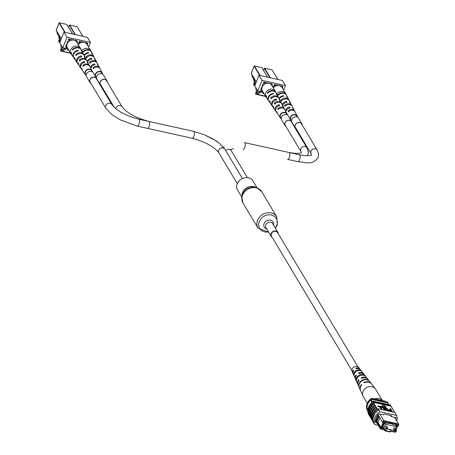 <?xml version="1.0" encoding="UTF-8"?>
<svg xmlns="http://www.w3.org/2000/svg" width="455" height="455" viewBox="0 0 455 455"><rect width="100%" height="100%" fill="white"/><g stroke="black" fill="none" stroke-linecap="round" stroke-linejoin="round"><path stroke-width="0.68" d="M351.908 370.484L271.533 236.242A3.521 2.992 -30.9 0 1 272.039 232.687A3.521 2.992 -30.9 0 1 275.781 231.373A3.521 2.992 -30.9 0 1 277.578 232.624L357.954 366.861M278.324 233.864A3.913 3.321 149.1 0 0 277.914 232.42A3.913 3.321 149.1 0 0 274.365 231.009A3.913 3.321 149.1 0 0 271.043 233.654A3.913 3.321 149.1 0 0 271.197 236.441A3.913 3.321 149.1 0 0 272.278 237.482M257.177 187.995L252.969 180.965A8.946 7.593 149.1 0 0 244.858 177.74A8.946 7.593 149.1 0 0 237.265 183.786A8.946 7.593 149.1 0 0 237.618 190.156L241.827 197.186M394.894 430.504A0.665 0.563 -30.9 0 1 394.553 430.265L394.957 430.555L395.696 429.583L394.809 428.104A0.665 0.563 149.1 0 0 393.666 428.786L394.553 430.265A0.665 0.563 -30.9 0 1 395.696 429.583A0.665 0.563 -30.9 0 1 395.065 430.515M386.778 428.707A0.665 0.563 -30.9 0 1 386.437 428.468L386.847 428.758L387.58 427.785L386.693 426.307A0.665 0.563 149.1 0 0 385.556 426.989L386.437 428.468A0.665 0.563 -30.9 0 1 387.58 427.785A0.665 0.563 -30.9 0 1 386.949 428.718M395.509 429.275L396.527 426.733L385.465 424.282L383.832 428.36L382.922 426.835M385.465 424.282L384.555 422.758M383.832 428.36L394.997 430.561M396.527 426.733L395.617 425.209M379.823 414.027L383.787 420.653L398.54 423.923L394.576 417.292M398.193 424.629L398.54 423.923L398.825 425.556L398.375 425.687L398.193 424.629L384.048 421.501L383.116 422.308L382.348 421.91L378.702 415.893L376.552 421.273L376.871 421.808L379.021 416.422M396.089 430.055L396.652 430.999L395.213 432.25L390.47 431.198L390.128 432.051L384.862 430.885L384.219 429.816M385.749 430.76L384.862 430.885L385.197 430.032L380.46 428.985L380.175 427.347L380.943 427.751L381.125 428.809L386.09 429.907L385.749 430.76L389.963 431.693L390.305 430.839L395.27 431.937L396.203 431.13L395.423 430.953L397.596 425.516L398.375 425.687M380.943 427.751L381.722 427.922L383.895 422.485L383.116 422.308M394.73 430.771L393.501 430.498M391.038 429.958L386.124 428.866M383.724 428.178L383.565 428.576L382.331 428.309L384.702 422.382L385.931 422.655L385.76 423.082L388.223 423.628L388.388 423.201L393.308 424.287L393.137 424.714L395.594 425.26L395.765 424.834L396.999 425.107L396.419 426.545M394.627 431.027L394.434 430.709M382.763 427.239L383.565 428.576M390.748 429.89L390.942 430.214M371.843 402.482L370.484 400.212A10.374 8.799 149.1 0 0 367.151 408.539A11.557 9.811 149.1 0 0 367.361 410.41L367.85 411.229M367.907 409.807L367.151 408.539M388.217 404.478A11.745 9.964 149.1 0 0 388.03 403.016L372.571 399.598A11.745 9.964 149.1 0 0 371.013 401.1L372.998 401.543M381.125 428.809L380.46 428.985L375.369 420.488M388.03 403.016L387.495 402.129L372.042 398.705A11.745 9.964 149.1 0 0 370.484 400.212M372.571 399.598L372.042 398.705M367.685 409.432A11.557 9.811 149.1 0 0 367.845 411.075M385.442 422.547L385.76 423.082M392.819 424.179L393.137 424.714M381.722 427.922L381.034 427.541L378.003 422.473L376.882 421.848L380.175 427.347M376.552 421.273L375.523 419.584M382.348 421.91L383.787 420.653L384.048 421.501M378.702 415.893L377.98 414.613M381.034 427.541L383.127 422.314M378.003 422.473L379.879 417.787M378.179 414.943L376.302 419.629L376.842 420.539M376.302 419.629L375.602 419.243M396.203 431.13L396.652 430.999M397.88 425.579L395.423 430.953M386.09 429.907L385.197 430.032M389.963 431.693L390.128 432.051M390.305 430.839L390.47 431.198M395.27 431.937L395.213 432.25M386.318 401.867L384.759 401.094L372.486 398.375L370.814 398.779L371.132 399.308A10.761 9.134 149.1 0 0 367.054 409.506L366.73 408.977A10.761 9.134 149.1 0 1 370.814 398.779M373.794 416.433L374.135 415.586L373.856 416.484M396.8 421.012A11.745 9.964 149.1 0 0 396.606 415.432L379.749 411.701A11.745 9.964 149.1 0 0 374.647 424.447L373.583 422.672A11.745 9.964 -30.9 0 1 373.822 415.785L374.135 415.586M374.795 404.899L374.988 404.944A11.745 9.964 149.1 0 0 370.626 410.455A11.745 9.964 149.1 0 0 370.228 416.843L370.034 416.797A11.915 10.112 -30.9 0 1 370.472 410.416A11.915 10.112 -30.9 0 1 374.795 404.899L373.925 403.164A11.745 9.964 149.1 0 0 369.562 408.675A11.745 9.964 149.1 0 0 369.164 415.062L368.971 415.023A11.915 10.112 -30.9 0 1 369.409 408.641A11.915 10.112 -30.9 0 1 373.731 403.124L373.441 402.362A11.745 9.964 -30.9 0 1 373.947 402.015L373.47 401.213A11.745 9.964 149.1 0 0 368.368 413.965L368.465 414.118M375.858 406.673L376.052 406.719A11.745 9.964 149.1 0 0 371.695 412.23A11.745 9.964 149.1 0 0 371.291 418.617L371.098 418.572A11.915 10.112 -30.9 0 1 371.536 412.196A11.915 10.112 -30.9 0 1 375.858 406.673L374.988 404.944M368.971 415.023L368.493 414.221A11.915 10.112 -30.9 0 1 368.925 407.839A11.915 10.112 -30.9 0 1 373.248 402.322M370.034 416.797L369.449 415.819A11.915 10.112 -30.9 0 1 369.887 409.443A11.915 10.112 -30.9 0 1 374.209 403.921M373.583 422.672L373.384 422.638A11.915 10.112 -30.9 0 1 373.663 415.751A11.915 10.112 -30.9 0 1 378.492 409.87L377.991 408.766A11.745 9.964 149.1 0 0 377.485 409.119L377.115 408.493A11.745 9.964 149.1 0 0 372.355 420.392L372.162 420.352A11.915 10.112 -30.9 0 1 372.599 413.97A11.915 10.112 -30.9 0 1 376.922 408.453L376.052 406.719M373.384 422.638L372.799 421.66A11.915 10.112 -30.9 0 1 373.077 414.772A11.915 10.112 -30.9 0 1 377.906 408.891L378.492 409.87M372.162 420.352L371.576 419.373A11.915 10.112 -30.9 0 1 372.014 412.992A11.915 10.112 -30.9 0 1 376.336 407.475M371.098 418.572L370.512 417.599A11.915 10.112 -30.9 0 1 370.95 411.218A11.915 10.112 -30.9 0 1 375.273 405.701M394.695 412.463L391.163 406.287L373.441 402.362M396.606 415.432L394.849 412.497L377.991 408.766M381.421 409.528L379.965 407.088L378.048 406.668L377.997 405.877L380.391 406.406L382.183 409.693M384.373 410.183L382.917 407.743L381 407.322L380.954 406.531L383.349 407.06L385.14 410.347M385.652 410.461L384.64 407.93M388.126 411.013L387.239 409.528L385.209 408.272M389.486 411.314L388.888 410.666L388.934 409.966M390.396 409.71L389.963 408.988L390.134 408.567L390.612 408.67L392.472 411.781L390.282 411.24L388.928 409.693L388.758 410.12M381.591 406.457L385.982 407.43L386.153 407.003L382.803 404.597L381.591 406.457M393.893 411.127A11.915 10.112 149.1 0 0 393.768 410.643M395.742 413.686A11.915 10.112 -30.9 0 1 395.93 414.295M392.83 409.346A11.915 10.112 149.1 0 0 392.705 408.863M373.822 415.785A11.745 9.964 -30.9 0 1 378.679 409.921L379.749 411.701M373.47 401.213L390.327 404.944L390.805 405.746A11.745 9.964 -30.9 0 1 390.97 406.247M374.647 424.447L378.213 425.237M390.805 405.746L373.947 402.015M395.873 419.464A11.745 9.964 149.1 0 0 395.93 417.593L391.061 416.518L391.397 415.665L383.935 414.016L383.593 414.863L378.719 413.783A11.745 9.964 149.1 0 0 375.324 422.286L376.615 422.57M390.418 415.449L391.061 416.518M394.957 412.679L395.543 413.652M388.888 410.666L389.912 409.602L390.885 409.818L390.134 408.567M391.101 410.183L390.1 409.961L389.531 410.33L391.778 411.309L391.101 410.183L390.93 410.603L389.929 410.382L389.361 410.757M389.44 410.006L389.531 410.33M391.289 411.201L390.93 410.603M390.1 409.961L389.929 410.382M386.488 410.455L386.011 410.347L384.64 407.657L385.59 407.526L387.887 409.216L388.962 411.001L385.846 407.896L385.163 407.959L386.414 410.632M385.846 407.896L385.675 408.323M384.936 408.562L384.765 408.982M385.209 410.171L384.731 410.069L383.087 407.322L381.171 406.895L381 407.322M381.171 406.895L380.954 406.531M383.087 407.322L382.917 407.743M382.257 409.517L381.779 409.415L380.13 406.668L378.219 406.241L378.048 406.668M378.219 406.241L377.997 405.877M380.13 406.668L379.965 407.088M381.762 406.031L386.153 407.003M391.766 407.572A11.915 10.112 149.1 0 0 391.641 407.088M367.287 403.34L363.306 396.686A7.206 6.114 -30.9 0 1 363.01 396.117A7.206 6.114 -30.9 0 1 365.445 388.36A7.206 6.114 -30.9 0 1 375.119 388.524A7.206 6.114 -30.9 0 1 375.307 388.752A7.206 6.114 -30.9 0 1 375.671 389.281L382.433 400.576M374.869 398.904A7.206 6.114 -30.9 0 1 382.217 400.377A7.206 6.114 -30.9 0 1 382.376 400.565M356.635 368.692A3.236 2.747 149.1 0 0 356.339 368.743L355.787 368.112L356.191 368.823A4.237 3.595 -30.9 0 1 360.542 369.847L363.772 373.982A4.886 4.146 149.1 0 0 358.5 372.89L359.069 373.538M358.5 372.89L358.904 373.606A4.999 4.243 -30.9 0 1 364.336 374.704L367.56 378.833A5.648 4.795 149.1 0 0 361.224 377.678L361.788 378.327M364.028 374.357A4.886 4.146 149.1 0 0 363.772 373.982M371.507 383.901A6.41 5.443 149.1 0 0 371.354 383.69A6.41 5.443 149.1 0 0 363.954 382.479L364.188 382.882A6.478 5.494 -30.9 0 1 371.678 384.105L375.307 388.752M361.224 377.678L361.634 378.395A5.761 4.891 -30.9 0 1 368.129 379.555L371.354 383.69M367.822 379.208A5.648 4.795 149.1 0 0 367.56 378.833M360.229 369.505A4.123 3.498 149.1 0 0 359.979 369.124A4.123 3.498 149.1 0 0 355.787 368.112M359.979 369.124L358.767 367.572A3.879 3.287 149.1 0 0 353.461 367.361A3.879 3.287 149.1 0 0 352.153 371.536L352.943 373.333A4.123 3.498 149.1 0 0 353.16 373.737M355.509 370.95A4.448 3.771 -30.9 0 1 360.309 370.194L360.878 370.905A4.561 3.867 149.1 0 0 355.912 371.667A4.561 3.867 149.1 0 0 354.229 376.171L353.848 375.301A4.448 3.771 -30.9 0 1 355.509 370.95M358.256 375.762A5.21 4.419 -30.9 0 1 364.119 374.994L364.688 375.711A5.323 4.516 149.1 0 0 358.659 376.478A5.323 4.516 149.1 0 0 356.771 381.973L356.39 381.108A5.21 4.419 -30.9 0 1 358.256 375.762M361.173 380.886A6.023 5.107 -30.9 0 1 368.163 380.113L368.487 380.522A6.086 5.164 149.1 0 0 361.406 381.296A6.086 5.164 149.1 0 0 359.325 387.774L359.103 387.279A6.023 5.107 -30.9 0 1 361.173 380.886M363.01 396.117L360.627 390.72A6.478 5.494 -30.9 0 1 361.662 384.885L361.429 384.475A6.41 5.443 149.1 0 0 360.411 390.242A6.41 5.443 149.1 0 0 360.525 390.475M360.411 390.242L358.295 385.448A5.761 4.891 -30.9 0 1 359.109 380.391L358.699 379.68A5.648 4.795 149.1 0 0 357.926 384.606A5.648 4.795 149.1 0 0 358.13 385.01M357.926 384.606L355.804 379.811A4.999 4.243 -30.9 0 1 356.379 375.602L355.975 374.892A4.886 4.146 149.1 0 0 355.435 378.97A4.886 4.146 149.1 0 0 355.645 379.373M355.435 378.97L353.319 374.175A4.237 3.595 -30.9 0 1 353.66 370.819L353.256 370.108A4.123 3.498 149.1 0 0 352.943 373.333M363.954 382.479L364.279 382.843M363.71 375.324L364.119 374.994M359.814 370.586L360.309 370.194M281.218 118.579L280.599 117.544A3.521 2.992 -30.9 0 1 280.462 115.035A3.521 2.992 -30.9 0 1 283.454 112.652A3.521 2.992 -30.9 0 1 286.644 113.921L287.264 114.956M96.454 77.68L95.834 76.645A3.521 2.992 -30.9 0 1 95.698 74.131A3.521 2.992 -30.9 0 1 98.689 71.753A3.521 2.992 -30.9 0 1 101.88 73.022L102.5 74.057M60.128 41.695L59.366 41.53L58.951 42.184L59.855 42.383M70.656 40.45L69.848 40.267L69.223 41.217M66.97 46.859L66.663 47.82L67.567 48.082M77.174 42.838L77.424 42.008L76.485 41.741M57.302 32.18L56.932 33.096L58.621 35.917L59.423 40.159M58.951 42.184L58.678 40.745L59.099 40.091L59.992 40.285L60.214 41.479M60.361 41.109L59.315 35.541M59.366 41.53L59.099 40.091M60.68 44.289L61.499 49.828M62.073 49.948L62.068 47.809L65.23 48.509M62.068 47.809L62.25 46.91M81.212 49.822A5.375 4.561 149.1 0 0 81.098 49.589L80.438 48.304A5.466 4.641 149.1 0 0 80.319 48.088A5.466 4.641 149.1 0 0 77.526 46.148A5.466 4.641 149.1 0 0 71.725 48.184A5.466 4.641 149.1 0 0 70.934 53.701A5.466 4.641 149.1 0 0 71.071 53.912L71.89 55.1A5.375 4.561 149.1 0 0 72.044 55.317M80.319 48.088L76.736 42.105A5.466 4.641 149.1 0 0 73.943 40.165A5.466 4.641 149.1 0 0 68.142 42.201A5.466 4.641 149.1 0 0 67.351 47.724L70.934 53.701M77.464 63.154A4.789 4.061 -30.9 0 1 77.174 62.79A4.789 4.061 -30.9 0 1 77.196 58.53A4.789 4.061 -30.9 0 1 81.257 55.914L81.707 56.761A4.732 4.015 149.1 0 0 77.714 59.349A4.732 4.015 149.1 0 0 77.697 63.546L78.664 64.957A4.624 3.924 149.1 0 0 78.954 65.321M80.967 68.244A4.396 3.731 -30.9 0 1 80.677 67.88A4.396 3.731 -30.9 0 1 84.289 61.579L84.738 62.426A4.34 3.686 149.1 0 0 81.195 68.637L82.167 70.047A4.232 3.595 149.1 0 0 82.457 70.406M73.829 57.916A5.176 4.391 -30.9 0 1 73.676 57.7A5.176 4.391 -30.9 0 1 73.733 53.036A5.176 4.391 -30.9 0 1 78.226 50.255L78.482 50.733A5.147 4.368 149.1 0 0 74.028 53.502A5.147 4.368 149.1 0 0 73.972 58.138L75.166 59.867A5.011 4.254 149.1 0 0 75.45 60.231M86.2 75.502A3.879 3.287 -30.9 0 1 85.369 74.7A3.879 3.287 -30.9 0 1 85.767 70.713A3.879 3.287 -30.9 0 1 89.948 69.194A3.879 3.287 -30.9 0 1 92.012 70.724A3.879 3.287 -30.9 0 1 92.319 71.833M89.601 66.129A4.232 3.595 149.1 0 0 89.419 65.702A4.232 3.595 149.1 0 0 87.167 64.03A4.232 3.595 149.1 0 0 82.742 65.526L83.271 66.333A4.175 3.543 -30.9 0 1 87.616 64.872A4.175 3.543 -30.9 0 1 89.84 66.521L92.012 70.724M86.769 60.64A4.624 3.924 149.1 0 0 86.587 60.214A4.624 3.924 149.1 0 0 84.124 58.388A4.624 3.924 149.1 0 0 79.193 60.14L79.722 60.942A4.567 3.873 -30.9 0 1 84.579 59.23A4.567 3.873 -30.9 0 1 87.007 61.033L88.213 63.364A4.396 3.731 -30.9 0 1 88.395 63.791M83.936 55.152A5.011 4.254 149.1 0 0 83.754 54.725A5.011 4.254 149.1 0 0 81.081 52.746A5.011 4.254 149.1 0 0 75.644 54.754L76.173 55.556A4.954 4.203 -30.9 0 1 81.536 53.588A4.954 4.203 -30.9 0 1 84.175 55.544L85.381 57.876A4.789 4.061 -30.9 0 1 85.563 58.303M81.098 49.589A5.375 4.561 149.1 0 0 78.237 47.468A5.375 4.561 149.1 0 0 72.328 49.714L72.629 50.175A5.346 4.533 -30.9 0 1 78.493 47.946A5.346 4.533 -30.9 0 1 81.343 50.056L82.548 52.388A5.176 4.391 -30.9 0 1 82.662 52.626M73.676 57.7L72.186 55.538A5.346 4.533 -30.9 0 1 71.509 52.979L71.207 52.518A5.375 4.561 149.1 0 0 71.89 55.1M77.174 62.79L75.684 60.623A4.954 4.203 -30.9 0 1 75.052 58.365L74.523 57.563A5.011 4.254 149.1 0 0 75.166 59.867M80.677 67.88L79.187 65.713A4.567 3.873 -30.9 0 1 78.596 63.751L78.067 62.949A4.624 3.924 149.1 0 0 78.664 64.957M85.369 74.7L82.685 70.804A4.175 3.543 -30.9 0 1 82.15 69.137L81.621 68.335A4.232 3.595 149.1 0 0 82.167 70.047M86.587 60.214L85.802 58.695A4.732 4.015 149.1 0 0 84.653 57.41L84.203 56.568A4.789 4.061 -30.9 0 1 85.381 57.876M89.419 65.702L88.634 64.183A4.34 3.686 149.1 0 0 87.684 63.074L87.235 62.233A4.396 3.731 -30.9 0 1 88.213 63.364M83.754 54.725L82.787 52.86A5.147 4.368 149.1 0 0 81.428 51.387L81.166 50.903A5.176 4.391 -30.9 0 1 82.548 52.388M72.328 49.714L72.908 49.845M82.742 65.526L83.874 65.782M79.193 60.14L80.285 60.384M75.644 54.754L76.707 54.992M78.226 50.255L78.004 50.801M84.289 61.579L83.862 62.642M81.257 55.914L80.848 56.938M80.922 42.719L80.108 42.537L79.483 43.492M87.434 45.108L87.684 44.277L86.746 44.01M91.472 52.097A5.375 4.561 149.1 0 0 91.358 51.859L90.699 50.573A5.466 4.641 149.1 0 0 90.579 50.357A5.466 4.641 149.1 0 0 87.787 48.418A5.466 4.641 149.1 0 0 81.718 50.778M90.579 50.357L86.996 44.374A5.466 4.641 149.1 0 0 84.203 42.434A5.466 4.641 149.1 0 0 78.254 44.647M87.178 61.357A4.789 4.061 -30.9 0 1 91.518 58.189L91.967 59.031A4.732 4.015 149.1 0 0 87.65 62.278M90.426 67.653A4.396 3.731 -30.9 0 1 94.549 63.854L94.998 64.695A4.34 3.686 149.1 0 0 90.926 68.62M84.021 55.271A5.176 4.391 -30.9 0 1 88.486 52.524L88.742 53.008A5.147 4.368 149.1 0 0 84.294 55.772M96.46 77.771A3.879 3.287 -30.9 0 1 96.107 77.509M95.203 75.991A3.879 3.287 -30.9 0 1 96.454 72.538A3.879 3.287 -30.9 0 1 100.208 71.463A3.879 3.287 -30.9 0 1 102.273 72.993A3.879 3.287 -30.9 0 1 102.58 74.108M99.861 68.398A4.232 3.595 149.1 0 0 99.679 67.971A4.232 3.595 149.1 0 0 97.427 66.305A4.232 3.595 149.1 0 0 93.002 67.801L93.531 68.603A4.175 3.543 -30.9 0 1 97.876 67.141A4.175 3.543 -30.9 0 1 100.1 68.79L102.273 72.993M97.029 62.909A4.624 3.924 149.1 0 0 96.847 62.483A4.624 3.924 149.1 0 0 94.384 60.663A4.624 3.924 149.1 0 0 89.453 62.415L89.982 63.217A4.567 3.873 -30.9 0 1 94.839 61.499A4.567 3.873 -30.9 0 1 97.268 63.302L98.473 65.639A4.396 3.731 -30.9 0 1 98.655 66.066M94.196 57.421A5.011 4.254 149.1 0 0 94.014 56.994A5.011 4.254 149.1 0 0 91.341 55.021A5.011 4.254 149.1 0 0 85.904 57.029L86.433 57.831A4.954 4.203 -30.9 0 1 91.796 55.857A4.954 4.203 -30.9 0 1 94.435 57.813L95.641 60.151A4.789 4.061 -30.9 0 1 95.823 60.572M91.358 51.859A5.375 4.561 149.1 0 0 88.497 49.737A5.375 4.561 149.1 0 0 82.588 51.984L82.89 52.444A5.346 4.533 -30.9 0 1 88.753 50.215A5.346 4.533 -30.9 0 1 91.603 52.325L92.809 54.663A5.176 4.391 -30.9 0 1 92.922 54.901M92.467 71.93A4.175 3.543 -30.9 0 1 92.41 71.407L91.882 70.605M96.847 62.483L96.062 60.964A4.732 4.015 149.1 0 0 94.913 59.679L94.464 58.837A4.789 4.061 -30.9 0 1 95.641 60.151M99.679 67.971L98.894 66.453A4.34 3.686 149.1 0 0 97.944 65.349L97.495 64.502A4.396 3.731 -30.9 0 1 98.473 65.639M94.014 56.994L93.047 55.129A5.147 4.368 149.1 0 0 91.688 53.656L91.427 53.178A5.176 4.391 -30.9 0 1 92.809 54.663M82.588 51.984L83.168 52.115M93.002 67.801L94.134 68.051M89.453 62.415L90.545 62.653M85.904 57.029L86.968 57.262M88.486 52.524L88.264 53.07M94.549 63.854L94.122 64.911M91.518 58.189L91.108 59.207M65.469 48.395L61.925 50.095A3.924 1.547 102.5 0 1 61.442 50.169A3.924 1.547 102.5 0 1 60.925 49.749L60.68 49.333L60.56 50.653A4.971 1.956 -77.5 0 0 61.215 51.188A4.971 1.956 -77.5 0 0 61.829 51.096L66.817 48.691L68.102 48.975M68.807 50.152L67.636 50.295L67.693 49.305L68.614 49.828M88.583 47.03L90.431 42.406L87.377 37.304L63.956 32.117L59.73 42.696L62.784 47.798L66.817 48.691M90.431 42.406L67.01 37.219L63.956 32.117M67.01 37.219L62.784 47.798M76.952 41.212L77.134 40.751L68.768 38.903L65.486 47.104L66.35 47.297M87.428 43.845L87.73 43.1L79.363 41.246L78.106 44.391M60.68 49.333L61.613 49.544M67.658 50.056L67.698 49.305M67.966 49.686L67.931 50.164L68.75 50.056M68.688 49.948L67.954 49.788M86.194 75.405L85.574 74.37A3.521 2.992 -30.9 0 1 85.438 71.862A3.521 2.992 -30.9 0 1 88.429 69.484A3.521 2.992 -30.9 0 1 91.62 70.752L92.24 71.788M107.175 81.866A3.754 3.185 149.1 0 0 106.811 80.802A3.754 3.185 149.1 0 0 104.895 79.471A3.754 3.185 149.1 0 0 100.908 80.871A3.754 3.185 149.1 0 0 100.367 84.658A3.754 3.185 149.1 0 0 101.129 85.483M107.34 82.145A3.902 3.31 149.1 0 0 106.936 80.728A3.902 3.31 149.1 0 0 104.946 79.341A3.902 3.31 149.1 0 0 100.805 80.797A3.902 3.31 149.1 0 0 100.242 84.738A3.902 3.31 149.1 0 0 101.3 85.762M106.936 80.728L103.558 75.086A3.902 3.31 149.1 0 0 101.567 73.699A3.902 3.31 149.1 0 0 97.825 74.751A3.902 3.31 149.1 0 0 96.511 78.186M96.915 79.597A3.754 3.185 149.1 0 0 96.551 78.533A3.754 3.185 149.1 0 0 94.634 77.202A3.754 3.185 149.1 0 0 90.647 78.601A3.754 3.185 149.1 0 0 90.107 82.389A3.754 3.185 149.1 0 0 90.869 83.214M97.08 79.875A3.902 3.31 149.1 0 0 96.676 78.459A3.902 3.31 149.1 0 0 94.685 77.071A3.902 3.31 149.1 0 0 90.545 78.527A3.902 3.31 149.1 0 0 89.982 82.463A3.902 3.31 149.1 0 0 91.04 83.493M96.676 78.459L93.298 72.811A3.902 3.31 149.1 0 0 91.307 71.429A3.902 3.31 149.1 0 0 87.167 72.885A3.902 3.31 149.1 0 0 86.604 76.821L89.982 82.463M291.479 120.848L290.859 119.813A3.521 2.992 -30.9 0 1 290.722 117.305A3.521 2.992 -30.9 0 1 293.714 114.927A3.521 2.992 -30.9 0 1 296.905 116.196L297.524 117.231M291.939 122.765A3.754 3.185 149.1 0 0 291.57 121.707A3.754 3.185 149.1 0 0 289.653 120.37A3.754 3.185 149.1 0 0 285.672 121.769A3.754 3.185 149.1 0 0 285.131 125.563A3.754 3.185 149.1 0 0 285.894 126.382M292.104 123.043A3.902 3.31 149.1 0 0 291.7 121.627A3.902 3.31 149.1 0 0 289.704 120.245A3.902 3.31 149.1 0 0 285.564 121.695A3.902 3.31 149.1 0 0 285.001 125.637A3.902 3.31 149.1 0 0 286.058 126.666M291.7 121.627L288.322 115.985A3.902 3.31 149.1 0 0 286.326 114.603A3.902 3.31 149.1 0 0 282.185 116.053A3.902 3.31 149.1 0 0 281.622 119.995L285.001 125.637M302.2 125.034A3.754 3.185 149.1 0 0 301.83 123.976A3.754 3.185 149.1 0 0 299.913 122.645A3.754 3.185 149.1 0 0 295.932 124.044A3.754 3.185 149.1 0 0 295.392 127.832A3.754 3.185 149.1 0 0 296.154 128.657M302.365 125.318A3.902 3.31 149.1 0 0 301.961 123.897A3.902 3.31 149.1 0 0 299.964 122.514A3.902 3.31 149.1 0 0 295.824 123.97A3.902 3.31 149.1 0 0 295.261 127.906A3.902 3.31 149.1 0 0 296.319 128.936M301.961 123.897L298.582 118.254A3.902 3.31 149.1 0 0 296.586 116.872A3.902 3.31 149.1 0 0 292.849 117.925A3.902 3.31 149.1 0 0 291.536 121.354M255.153 84.869L254.39 84.698L253.975 85.358L254.874 85.557M265.68 83.618L264.56 83.606L264.247 84.391M261.989 90.033L261.688 90.994L262.592 91.256M272.198 86.006L272.448 85.176L271.51 84.909M252.326 75.354L251.956 76.269L253.645 79.09L254.447 83.333M253.975 85.358L253.702 83.919L254.118 83.259L255.01 83.458L255.238 84.653M255.386 84.277L254.334 78.715M254.39 84.698L254.118 83.259M255.704 87.462L256.518 93.002M257.092 93.121L257.092 90.983L260.249 91.677M257.092 90.983L257.274 90.079M276.236 92.996A5.375 4.561 149.1 0 0 276.122 92.757L275.463 91.472A5.466 4.641 149.1 0 0 275.338 91.256A5.466 4.641 149.1 0 0 272.551 89.316A5.466 4.641 149.1 0 0 266.744 91.353A5.466 4.641 149.1 0 0 265.959 96.875A5.466 4.641 149.1 0 0 266.09 97.086L266.909 98.274A5.375 4.561 149.1 0 0 267.068 98.485M275.338 91.256L271.76 85.278A5.466 4.641 149.1 0 0 268.968 83.339A5.466 4.641 149.1 0 0 263.166 85.375A5.466 4.641 149.1 0 0 262.376 90.892L265.959 96.875M272.488 106.328A4.789 4.061 -30.9 0 1 272.198 105.964A4.789 4.061 -30.9 0 1 272.221 101.704A4.789 4.061 -30.9 0 1 276.282 99.088L276.731 99.929A4.732 4.015 149.1 0 0 272.738 102.517A4.732 4.015 149.1 0 0 272.721 106.72L273.688 108.125A4.624 3.924 149.1 0 0 273.978 108.489M275.986 111.412A4.396 3.731 -30.9 0 1 275.696 111.054A4.396 3.731 -30.9 0 1 279.313 104.752L279.762 105.594A4.34 3.686 149.1 0 0 276.219 111.811L277.186 113.215A4.232 3.595 149.1 0 0 277.476 113.579M268.854 101.084A5.176 4.391 -30.9 0 1 268.7 100.874A5.176 4.391 -30.9 0 1 268.757 96.21A5.176 4.391 -30.9 0 1 273.25 93.423L273.506 93.906A5.147 4.368 149.1 0 0 269.053 96.676A5.147 4.368 149.1 0 0 268.996 101.306L270.185 103.04A5.011 4.254 149.1 0 0 270.475 103.404M281.224 118.67A3.879 3.287 -30.9 0 1 280.388 117.873A3.879 3.287 -30.9 0 1 280.786 113.886A3.879 3.287 -30.9 0 1 284.966 112.368A3.879 3.287 -30.9 0 1 287.031 113.892A3.879 3.287 -30.9 0 1 287.344 115.007M284.625 109.302A4.232 3.595 149.1 0 0 284.443 108.876A4.232 3.595 149.1 0 0 282.185 107.204A4.232 3.595 149.1 0 0 277.766 108.7L278.295 109.501A4.175 3.543 -30.9 0 1 282.64 108.045A4.175 3.543 -30.9 0 1 284.864 109.689L287.031 113.892M281.793 103.808A4.624 3.924 149.1 0 0 281.611 103.387A4.624 3.924 149.1 0 0 279.148 101.562A4.624 3.924 149.1 0 0 274.217 103.313L274.74 104.115A4.567 3.873 -30.9 0 1 279.598 102.403A4.567 3.873 -30.9 0 1 282.032 104.201L283.238 106.538A4.396 3.731 -30.9 0 1 283.419 106.965M278.961 98.32A5.011 4.254 149.1 0 0 278.779 97.899A5.011 4.254 149.1 0 0 276.105 95.92A5.011 4.254 149.1 0 0 270.668 97.927L271.197 98.729A4.954 4.203 -30.9 0 1 276.56 96.761A4.954 4.203 -30.9 0 1 279.199 98.712L280.405 101.05A4.789 4.061 -30.9 0 1 280.587 101.476M276.122 92.757A5.375 4.561 149.1 0 0 273.262 90.636A5.375 4.561 149.1 0 0 267.352 92.888L267.654 93.343A5.346 4.533 -30.9 0 1 273.518 91.119A5.346 4.533 -30.9 0 1 276.367 93.224L277.573 95.561A5.176 4.391 -30.9 0 1 277.681 95.8M268.7 100.874L267.21 98.707A5.346 4.533 -30.9 0 1 266.528 96.153L266.226 95.692A5.375 4.561 149.1 0 0 266.909 98.274M272.198 105.964L270.708 103.797A4.954 4.203 -30.9 0 1 270.071 101.533L269.548 100.731A5.011 4.254 149.1 0 0 270.185 103.04M275.696 111.054L274.211 108.887A4.567 3.873 -30.9 0 1 273.62 106.919L273.091 106.117A4.624 3.924 149.1 0 0 273.688 108.125M280.388 117.873L277.709 113.977A4.175 3.543 -30.9 0 1 277.175 112.311L276.646 111.509A4.232 3.595 149.1 0 0 277.186 113.215M281.611 103.387L280.826 101.869A4.732 4.015 149.1 0 0 279.677 100.583L279.222 99.736A4.789 4.061 -30.9 0 1 280.405 101.05M284.443 108.876L283.658 107.357A4.34 3.686 149.1 0 0 282.709 106.248L282.254 105.406A4.396 3.731 -30.9 0 1 283.238 106.538M278.779 97.899L277.812 96.028A5.147 4.368 149.1 0 0 276.452 94.56L276.191 94.077A5.176 4.391 -30.9 0 1 277.573 95.561M267.352 92.888L267.932 93.013M277.766 108.7L278.898 108.95M274.217 103.313L275.309 103.558M270.668 97.927L271.732 98.161M273.25 93.423L273.028 93.969M279.313 104.752L278.887 105.816M276.282 99.088L275.872 100.106M275.94 85.893L274.82 85.876L274.507 86.66M282.458 88.276L282.709 87.451L281.77 87.178M286.496 95.266A5.375 4.561 149.1 0 0 286.383 95.032L285.723 93.747A5.466 4.641 149.1 0 0 285.598 93.531A5.466 4.641 149.1 0 0 282.811 91.586A5.466 4.641 149.1 0 0 276.742 93.952M285.598 93.531L282.02 87.548A5.466 4.641 149.1 0 0 279.228 85.608A5.466 4.641 149.1 0 0 273.279 87.815M282.197 104.531A4.789 4.061 -30.9 0 1 286.542 101.357L286.991 102.199A4.732 4.015 149.1 0 0 282.674 105.446M285.45 110.821A4.396 3.731 -30.9 0 1 289.573 107.022L290.023 107.869A4.34 3.686 149.1 0 0 285.95 111.793M279.04 98.439A5.176 4.391 -30.9 0 1 283.51 95.698L283.766 96.176A5.147 4.368 149.1 0 0 279.313 98.945M291.484 120.945A3.879 3.287 -30.9 0 1 291.132 120.683M290.222 119.165A3.879 3.287 -30.9 0 1 291.479 115.706A3.879 3.287 -30.9 0 1 295.227 114.637A3.879 3.287 -30.9 0 1 297.291 116.167A3.879 3.287 -30.9 0 1 297.604 117.276M294.885 111.572A4.232 3.595 149.1 0 0 294.703 111.145A4.232 3.595 149.1 0 0 292.446 109.473A4.232 3.595 149.1 0 0 288.026 110.969L288.555 111.776A4.175 3.543 -30.9 0 1 292.901 110.315A4.175 3.543 -30.9 0 1 295.124 111.964L297.291 116.167M292.053 106.083A4.624 3.924 149.1 0 0 291.871 105.657A4.624 3.924 149.1 0 0 289.408 103.831A4.624 3.924 149.1 0 0 284.477 105.583L285.001 106.385A4.567 3.873 -30.9 0 1 289.858 104.673A4.567 3.873 -30.9 0 1 292.292 106.476L293.498 108.808A4.396 3.731 -30.9 0 1 293.68 109.234M289.221 100.589A5.011 4.254 149.1 0 0 289.039 100.168A5.011 4.254 149.1 0 0 286.366 98.189A5.011 4.254 149.1 0 0 280.928 100.197L281.457 100.999A4.954 4.203 -30.9 0 1 286.821 99.031A4.954 4.203 -30.9 0 1 289.46 100.987L290.665 103.319A4.789 4.061 -30.9 0 1 290.847 103.746M286.383 95.032A5.375 4.561 149.1 0 0 283.522 92.911A5.375 4.561 149.1 0 0 277.613 95.158L277.914 95.613A5.346 4.533 -30.9 0 1 283.778 93.389A5.346 4.533 -30.9 0 1 286.627 95.499L287.833 97.831A5.176 4.391 -30.9 0 1 287.941 98.07M287.492 115.104A4.175 3.543 -30.9 0 1 287.435 114.58L286.906 113.778M291.871 105.657L291.086 104.138A4.732 4.015 149.1 0 0 289.937 102.853L289.482 102.011A4.789 4.061 -30.9 0 1 290.665 103.319M294.703 111.145L293.919 109.627A4.34 3.686 149.1 0 0 292.969 108.517L292.514 107.676A4.396 3.731 -30.9 0 1 293.498 108.808M289.039 100.168L288.072 98.297A5.147 4.368 149.1 0 0 286.713 96.83L286.451 96.346A5.176 4.391 -30.9 0 1 287.833 97.831M277.613 95.158L278.193 95.283M288.026 110.969L289.158 111.225M284.477 105.583L285.569 105.827M280.928 100.197L281.992 100.436M283.51 95.698L283.289 96.244M289.573 107.022L289.147 108.085M286.542 101.357L286.132 102.381M260.488 91.563L256.95 93.269A3.924 1.547 102.5 0 1 256.461 93.343A3.924 1.547 102.5 0 1 255.949 92.917L255.699 92.507L255.585 93.821A4.971 1.956 -77.5 0 0 256.233 94.361A4.971 1.956 -77.5 0 0 256.848 94.265L261.841 91.865L263.126 92.149M263.832 93.326L262.654 93.468L262.711 92.473L263.638 93.002M283.607 90.198L285.456 85.574L282.401 80.478L258.98 75.291L254.749 85.87L257.803 90.972L261.841 91.865M285.456 85.574L262.034 80.393L258.98 75.291M262.034 80.393L257.803 90.972M271.971 84.385L272.153 83.925L263.792 82.071L260.51 90.278L261.375 90.465M282.453 87.019L282.748 86.268L274.388 84.42L273.131 87.565M255.699 92.507L256.637 92.712M262.677 93.229L262.723 92.479M262.99 92.86L262.956 93.338L263.775 93.229M263.707 93.121L262.979 92.956M277.914 232.42L272.636 223.61A3.913 3.321 149.1 0 0 269.087 222.199A3.913 3.321 149.1 0 0 265.765 224.844A3.913 3.321 149.1 0 0 265.919 227.631L271.197 236.441M273.512 225.077A5.159 4.374 149.1 0 0 270.179 220.106A5.159 4.374 149.1 0 0 264.065 223.615A5.159 4.374 149.1 0 0 266.801 229.098M275.207 227.898A9.691 8.224 149.1 0 0 276.68 225.379A9.691 8.224 149.1 0 0 271.351 215.033A9.691 8.224 149.1 0 0 259.282 221.528A9.691 8.224 149.1 0 0 268.49 231.919M259.947 189.667A10.801 9.163 149.1 0 0 257.229 188.012L261.744 191.743L276.776 216.859A10.937 9.276 149.1 0 0 266.869 212.917A10.937 9.276 149.1 0 0 257.581 220.305A10.937 9.276 149.1 0 0 258.013 228.091L268.672 232.221M261.744 191.743A10.937 9.276 149.1 0 0 251.831 187.801A10.937 9.276 149.1 0 0 242.543 195.189A10.937 9.276 149.1 0 0 242.976 202.981L258.013 228.091M242.976 202.981L241.821 197.237L242.111 194.95A9.083 7.707 149.1 0 1 242.64 192.943A9.083 7.707 149.1 0 1 255.073 187.193L257.229 188.012A10.801 9.163 149.1 0 0 242.447 194.848A10.801 9.163 149.1 0 0 241.821 197.237A10.801 9.163 149.1 0 0 241.997 200.416M256.068 187.568A8.946 7.593 149.1 0 0 242.543 192.596A8.946 7.593 149.1 0 0 241.975 196.003M395.315 430.003L395.202 430.293L395.315 430.003M387.205 428.206L387.086 428.502L387.205 428.206M387.41 409.108L387.239 409.528M299.367 154.768L244.494 142.62A3.521 1.388 102.5 0 1 244.693 147.659A3.521 1.388 102.5 0 0 244.494 142.62L289.107 152.493A3.521 1.388 102.5 0 1 289.3 157.532A3.521 1.388 102.5 0 1 287.583 159.375L297.843 161.644A3.521 1.388 102.5 0 0 299.561 159.807A3.521 1.388 102.5 0 0 299.367 154.768C312.335 157.02 311.425 154.347 311.692 154.768L311.652 154.842M301.369 152.658L300.869 151.396A3.521 2.992 -30.9 0 1 300.732 148.887A3.521 2.992 -30.9 0 1 303.724 146.51A3.521 2.992 -30.9 0 1 306.915 147.778L290.808 120.882M244.693 147.659A3.521 1.388 102.5 0 1 242.97 149.502A3.521 1.388 102.5 0 0 244.693 147.659M225.725 150.599A3.521 2.992 -30.9 0 1 231.208 150.599L230.708 149.337L231.208 150.599A3.521 2.992 -30.9 0 0 225.725 150.599M218.838 152.817A3.521 2.992 -30.9 0 1 218.701 150.309A3.521 2.992 -30.9 0 0 218.838 152.817L237.311 183.666L218.838 152.817C214.282 146.777 205.347 141.915 192.038 138.223L147.431 128.35A3.521 1.388 -77.5 0 0 149.149 126.507A3.521 1.388 -77.5 0 0 148.95 121.468C135.647 117.782 126.712 112.914 122.15 106.879L106.049 79.978M115.775 108.705A3.521 2.992 -30.9 0 1 115.968 107.989A3.521 2.992 -30.9 0 1 118.96 105.606A3.521 2.992 -30.9 0 1 122.15 106.879M192.038 138.223L137.171 126.081A3.521 1.388 -77.5 0 0 138.889 124.238A3.521 1.388 -77.5 0 0 138.69 119.199L193.563 131.347A3.521 1.388 -77.5 0 1 193.756 136.386A3.521 1.388 -77.5 0 1 192.038 138.223A3.521 1.388 -77.5 0 0 193.756 136.386A3.521 1.388 -77.5 0 0 193.563 131.347L204.221 134.68L213.082 138.968L219.287 143.16L224.884 149.2L242.43 178.502L224.884 149.2A3.521 2.992 -30.9 0 0 221.693 147.926A3.521 2.992 -30.9 0 0 218.701 150.309A3.521 2.992 -30.9 0 1 221.693 147.926A3.521 2.992 -30.9 0 1 224.884 149.2L219.287 143.16L215.983 140.76L204.221 134.68L193.563 131.347L148.95 121.468M64.65 32.271L59.065 22.943L56.181 30.155L61.317 38.726M65.827 46.256L66.657 47.644M69.541 40.432L68.711 39.05M66.646 47.667L65.816 46.279M61.306 38.749L56.21 30.087M72.572 34.028L66.822 24.428L59.377 22.778L65.122 32.379M69.069 38.971L69.848 40.267M77.299 41.917L76.52 40.62M66.754 24.411L59.286 22.773M72.658 34.045L66.97 24.667M61.277 38.823L56.192 30.331L59.11 22.869M74.91 34.546L69.325 25.213L68.546 27.169L69.37 25.144M79.801 42.707L79.187 41.684M82.833 36.298L77.083 26.697L69.638 25.048L75.382 34.648M79.352 41.274L80.108 42.537M87.559 44.186L86.78 42.889M77.014 26.68L69.547 25.048M82.918 36.315L77.231 26.942M61.829 51.096L70.525 53.019M60.925 49.749L61.493 49.874M137.171 126.081L120.16 119.83L111.526 114.33L105.844 108.227A3.521 2.992 -30.9 0 1 105.708 105.714A3.521 2.992 -30.9 0 1 108.7 103.336A3.521 2.992 -30.9 0 1 111.89 104.604L95.789 77.708M311.629 154.927L311.129 153.671A3.521 2.992 -30.9 0 1 310.992 151.157A3.521 2.992 -30.9 0 1 313.984 148.779A3.521 2.992 -30.9 0 1 317.175 150.048L301.068 123.151M259.674 75.445L254.089 66.117L251.206 73.323L256.336 81.9M260.846 89.43L261.676 90.818L260.84 89.453M264.56 83.606L263.729 82.218M256.33 81.923L251.234 73.255M267.597 77.196L261.847 67.596L254.396 65.947L260.146 75.547M264.093 82.139L264.873 83.441M272.323 85.091L271.544 83.788M261.773 67.579L254.311 65.947M267.682 77.219L261.995 67.84M256.301 81.997L251.217 73.5L254.135 66.043M269.934 77.714L264.349 68.386L263.564 70.343M274.82 85.876L274.211 84.857M277.857 79.471L272.107 69.871L264.656 68.222L270.406 77.822M274.376 84.448L275.133 85.711M282.583 87.36L281.804 86.058M272.033 69.854L264.571 68.216M277.942 79.488L272.255 70.11M263.553 70.32L264.395 68.313M256.848 94.265L265.549 96.193M255.949 92.917L256.518 93.047M275.389 228.2L277.288 225.077L276.776 216.859M384.469 408.084L384.64 407.657M289.107 152.493C302.075 154.745 301.164 152.072 301.432 152.493L301.392 152.573M307.699 155.707L308.371 151.828L306.915 147.778M223.86 147.693L224.144 146.806L223.86 147.693M300.869 151.396L284.767 124.499M247.395 177.632L231.208 150.599L247.395 177.632M114.233 107.363L100.003 83.601M77.424 42.008L76.605 40.637M66.663 47.82L65.787 46.353M87.684 44.277L86.865 42.906M61.215 51.188L70.684 53.286M105.844 108.227L89.743 81.326M138.69 119.199C125.387 115.507 116.452 110.645 111.89 104.604M100.242 84.738L97.023 79.369M297.843 161.644C306.846 162.486 312.409 165.444 318.193 157.458L318.631 154.103L317.175 150.048M233.66 148.626L230.713 149.433M311.129 153.671L295.028 126.769M295.261 127.906L292.047 122.537M272.448 85.176L271.629 83.805M261.688 90.994L260.812 89.527M282.709 87.451L281.89 86.08M256.233 94.361L265.709 96.454"/></g></svg>
